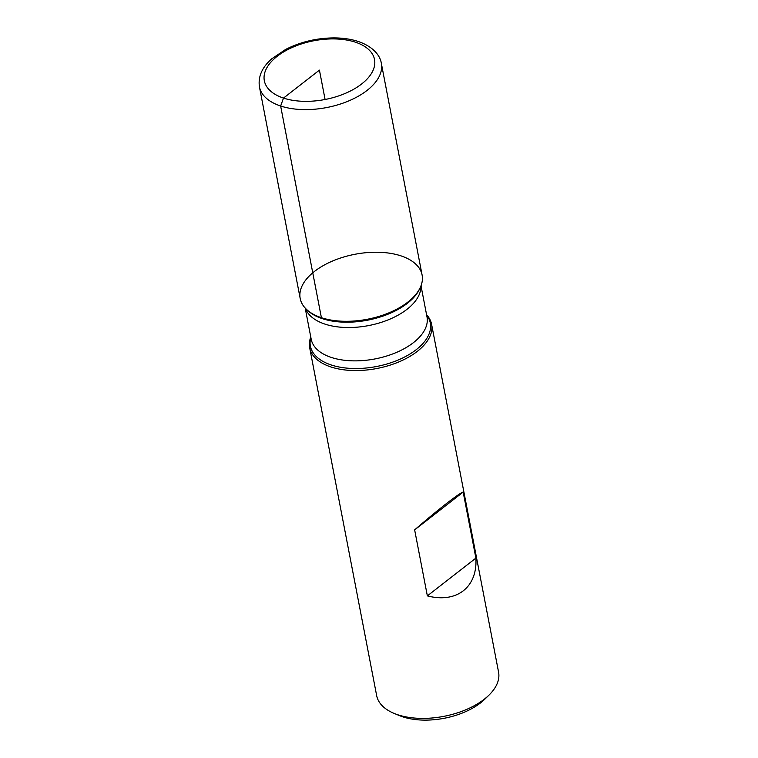 <?xml version="1.0" encoding="UTF-8"?>
<svg xmlns="http://www.w3.org/2000/svg" width="758" height="758" viewBox="0 0 758 758"><rect width="100%" height="100%" fill="white"/><g stroke="black" fill="none" stroke-linecap="round" stroke-linejoin="round"><path stroke-width="1.14" d="M426.574 314.722A62.071 33.077 169.1 0 1 431.586 324.282A62.071 33.077 169.1 0 1 376.887 368.502A62.071 33.077 169.1 0 1 309.681 347.761A62.071 33.077 169.1 0 1 310.78 337.026M309.681 347.761L376.66 695.607A62.071 33.077 -10.9 0 0 394.207 713.439A62.071 33.077 -10.9 0 0 397.874 714.794A62.071 33.077 -10.9 0 0 488.901 695.2A62.071 33.077 -10.9 0 0 498.575 672.128L431.586 324.282M427.36 595.883C456.695 603.539 477.635 587.242 475.891 558.115L463.176 492.094C459.471 492.89 438.522 509.186 414.645 529.861L427.36 595.883L475.891 558.115M321.401 317.697A62.071 33.077 -10.9 0 0 420.207 287.652A62.071 33.077 -10.9 0 0 354.896 254.29A62.071 33.077 -10.9 0 0 306.639 309.52A62.071 33.077 -10.9 0 0 321.401 317.697L280.64 106.006L283.501 98.085L319.431 70.124L325.087 99.487M488.901 695.2L484.741 699.255A55.817 29.742 169.1 0 1 402.877 716.879A55.817 29.742 169.1 0 1 399.58 715.656L394.207 713.439M414.645 529.861L463.176 492.094M422.102 275.031A62.071 33.077 169.1 0 1 367.403 319.251A62.071 33.077 169.1 0 1 300.196 298.51L259.425 86.819A62.071 33.077 169.1 0 0 326.641 107.56A62.071 33.077 169.1 0 0 381.34 63.34L422.102 275.031M426.65 315.12A61.057 32.537 169.1 0 1 376.508 366.512A61.057 32.537 169.1 0 1 310.856 337.414M306.639 309.52L307.814 310.6A61.057 32.537 -10.9 0 0 322.33 318.654A61.057 32.537 -10.9 0 0 419.525 289.092L420.207 287.652M420.87 286.107A58.963 31.419 169.1 0 1 368.625 325.58A58.963 31.419 169.1 0 1 305.455 308.335M305.199 308.07L311.197 339.214A58.963 31.419 -10.9 0 0 375.039 358.922A58.963 31.419 -10.9 0 0 427 316.92L421.003 285.775M355.36 42.173A56.111 29.903 -10.9 0 0 264.959 72.076A56.111 29.903 -10.9 0 0 337.973 96.143A56.111 29.903 -10.9 0 0 355.36 42.173M381.34 63.34C380.289 56.045 373.789 46.806 358.183 41.463C350.935 39.103 342.843 37.919 333.908 37.9C316.541 38.061 300.452 41.908 285.633 49.431L271.762 58.802C262.088 67.282 257.976 76.624 259.425 86.819"/></g></svg>
